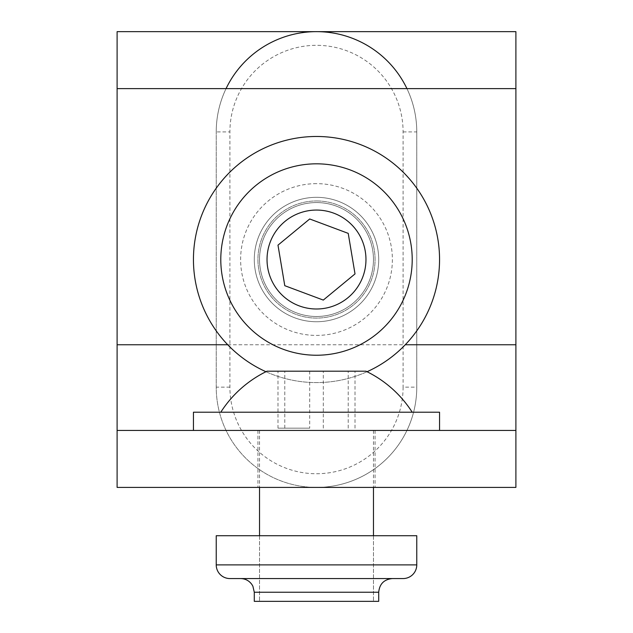 <?xml version="1.0" encoding="UTF-8"?>
<svg xmlns="http://www.w3.org/2000/svg" width="633" height="633" viewBox="0 0 633 633"><rect width="100%" height="100%" fill="white"/><g stroke="black" fill="none" stroke-linecap="round" stroke-linejoin="round"><path stroke-width="0.47" stroke-dasharray="3.17 2.37" d="M309.703 218.978L277.982 245.145L284.779 285.689L323.297 300.082L355.018 273.915L348.221 233.371L309.703 218.978M367.053 371.721A123.055 123.055 0 0 1 265.947 371.721M238.198 164.604A123.055 123.055 0 0 1 411.426 181.228A123.055 123.055 0 0 1 394.802 354.456A123.055 123.055 0 0 1 221.574 337.832A123.055 123.055 0 0 1 238.198 164.604M280.253 215.584A56.97 56.97 0 0 1 360.446 223.283A56.97 56.97 0 0 1 352.747 303.476A56.97 56.97 0 0 1 272.554 295.777A56.97 56.97 0 0 1 280.253 215.584A56.97 56.97 0 0 1 360.446 223.283A56.97 56.97 0 0 1 352.747 303.476A56.97 56.97 0 0 1 272.554 295.777A56.97 56.97 0 0 1 280.253 215.584M316.5 202.56A56.97 56.97 0 0 1 373.47 259.53A56.97 56.97 0 0 1 316.5 316.5A56.97 56.97 0 0 1 259.53 259.53A56.97 56.97 0 0 1 316.5 202.56A56.97 56.97 0 0 0 259.53 259.53A56.97 56.97 0 0 0 316.5 316.5A56.97 56.97 0 0 0 373.47 259.53A56.97 56.97 0 0 0 316.5 202.56M316.5 321.738A62.208 62.208 0 0 1 254.292 259.53A62.208 62.208 0 0 1 316.5 197.322A62.208 62.208 0 0 1 378.708 259.53A62.208 62.208 0 0 1 316.5 321.738A62.208 62.208 0 0 1 254.292 259.53A62.208 62.208 0 0 1 316.5 197.322A62.208 62.208 0 0 1 378.708 259.53A62.208 62.208 0 0 1 316.5 321.738A62.208 62.208 0 0 1 254.292 259.53A62.208 62.208 0 0 1 316.5 197.322A62.208 62.208 0 0 1 378.708 259.53A62.208 62.208 0 0 1 316.5 321.738M229.906 387.143L216.233 387.143A100.267 100.267 0 0 0 316.5 487.41L257.932 487.41L316.5 487.41A100.267 100.267 0 0 0 416.767 387.143A100.267 100.267 0 0 1 316.5 487.41A100.267 100.267 0 0 1 216.233 387.143L216.233 131.917L216.233 387.143A100.267 100.267 0 0 0 316.5 487.41A100.267 100.267 0 0 0 416.767 387.143L416.767 131.917L416.767 387.143L403.094 387.143A86.594 86.594 0 0 1 316.5 473.737A86.594 86.594 0 0 1 229.906 387.143L229.906 131.917A86.594 86.594 0 0 1 316.5 45.323A86.594 86.594 0 0 1 403.094 131.917L403.094 387.143M403.094 131.917L416.767 131.917A100.267 100.267 0 0 0 406.94 88.62M226.06 88.62A100.267 100.267 0 0 0 216.233 131.917A100.267 100.267 0 0 1 316.5 31.65A100.267 100.267 0 0 1 416.767 131.917A100.267 100.267 0 0 0 316.5 31.65A100.267 100.267 0 0 0 216.233 131.917L229.906 131.917M278.338 371.191L355.018 371.191L309.703 371.191L309.703 428.161L277.982 428.161L277.982 371.191M277.982 428.161L309.703 428.161M348.221 428.161L348.221 371.191M284.779 428.161L284.779 371.191M267.031 371.191L365.969 371.191M355.018 428.161L355.018 371.191M323.297 428.161L323.297 371.191M242.668 412.21L412.21 412.21L242.668 412.21M193.445 412.21L439.555 412.21M238.198 430.44L439.555 430.44L238.198 430.44M280.253 430.44L373.47 430.44L280.253 430.44M352.747 601.35L259.53 601.35L352.747 601.35M254.292 601.35L378.708 601.35M316.5 535.724L259.53 535.724L316.5 535.724M229.906 578.562A13.673 13.673 0 0 1 216.233 564.889L416.767 564.889L416.767 535.724L216.233 535.724L216.233 564.889A13.673 13.673 0 0 0 229.906 578.562L403.094 578.562M316.5 578.562L240.619 578.562L316.5 578.562M117.105 31.65L117.105 487.41L515.895 487.41L515.895 31.65M316.5 430.44L257.932 430.44L316.5 430.44M117.105 430.44L515.895 430.44M316.5 200.962A58.568 58.568 0 0 1 375.068 259.53A58.568 58.568 0 0 1 316.5 318.098A58.568 58.568 0 0 1 257.932 259.53A58.568 58.568 0 0 1 316.5 200.962A58.568 58.568 0 0 0 257.932 259.53A58.568 58.568 0 0 0 316.5 318.098A58.568 58.568 0 0 0 375.068 259.53A58.568 58.568 0 0 0 316.5 200.962M316.5 183.649A75.881 75.881 0 0 0 240.619 259.53A75.881 75.881 0 0 0 316.5 335.411A75.881 75.881 0 0 0 392.381 259.53A75.881 75.881 0 0 0 316.5 183.649M254.292 592.235L378.708 592.235M227.738 344.756L405.262 344.756M259.53 430.44L259.53 487.41M259.53 535.724L259.53 601.35L259.53 535.724M373.47 430.44L373.47 487.41M373.47 535.724L373.47 601.35L373.47 535.724M257.932 430.44L257.932 487.41M375.068 430.44L375.068 487.41"/><path stroke-width="0.95" d="M309.703 218.978L277.982 245.145L284.779 285.689L323.297 300.082L355.018 273.915L348.221 233.371L309.703 218.978M354.662 228.054A49.469 49.469 0 0 1 347.976 297.692A49.469 49.469 0 0 1 278.338 291.006A49.469 49.469 0 0 1 285.024 221.368A49.469 49.469 0 0 1 354.662 228.054M242.668 320.433A95.71 95.71 0 0 1 255.597 185.698A95.71 95.71 0 0 1 390.332 198.627A95.71 95.71 0 0 1 377.403 333.362A95.71 95.71 0 0 1 242.668 320.433M265.947 371.721A123.055 123.055 0 0 1 238.198 164.604A123.055 123.055 0 0 1 411.426 181.228A123.055 123.055 0 0 1 367.053 371.721M406.94 88.62A100.267 100.267 0 0 0 226.06 88.62M309.703 371.191L267.031 371.191A113.671 113.671 0 0 0 220.79 412.21M412.21 412.21A113.671 113.671 0 0 0 365.969 371.191L278.338 371.191M439.555 430.44L439.555 412.21L193.445 412.21L193.445 430.44M254.292 592.235L378.708 592.235L378.708 601.35L254.292 601.35L254.292 592.235L252.891 586.221L251.926 584.552C249.141 580.683 245.375 578.689 240.619 578.562M416.767 535.724L216.233 535.724L216.233 564.889A13.673 13.673 0 0 0 229.906 578.562L403.094 578.562A13.673 13.673 0 0 0 416.767 564.889L416.767 535.724M229.906 578.562A13.673 13.673 0 0 1 216.233 564.889L416.767 564.889A13.673 13.673 0 0 1 403.094 578.562M515.895 430.44L515.895 487.41L117.105 487.41L117.105 430.44L515.895 430.44L515.895 31.65L117.105 31.65L117.105 430.44M117.105 344.756L227.738 344.756M405.262 344.756L515.895 344.756M117.105 88.62L515.895 88.62M259.53 487.41L259.53 535.724M373.47 487.41L373.47 535.724M378.708 592.235C379.523 583.927 384.081 579.369 392.381 578.562"/></g></svg>
